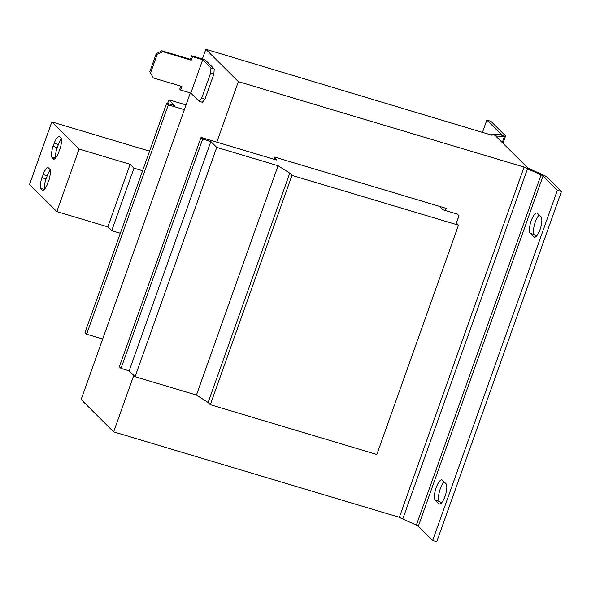 <?xml version="1.0" encoding="UTF-8"?>
<svg xmlns="http://www.w3.org/2000/svg" width="591" height="591" viewBox="0 0 591 591"><rect width="100%" height="100%" fill="white"/><g stroke="black" fill="none" stroke-linecap="round" stroke-linejoin="round"><path stroke-width="0.89" d="M436.202 487.568A10.756 3.332 -73.3 0 0 435.286 500.208L438.81 503.717A10.756 3.332 -73.3 0 0 439.29 504.012A10.756 3.332 -73.3 0 0 445.304 495.509A10.756 3.332 -73.3 0 0 445.939 483.704L442.415 480.195A10.756 3.332 -73.3 0 0 441.928 479.899A10.756 3.332 -73.3 0 0 436.202 487.568M444.129 481.901A10.756 3.332 -73.3 0 0 440.288 488.787A10.756 3.332 -73.3 0 0 439.364 501.427L441.182 503.229M531.228 220.716A10.756 3.332 -73.3 0 0 530.304 233.356L533.836 236.865A10.756 3.332 -73.3 0 0 534.316 237.161A10.756 3.332 -73.3 0 0 540.329 228.658A10.756 3.332 -73.3 0 0 540.957 216.845L537.433 213.344A10.756 3.332 -73.3 0 0 536.953 213.041A10.756 3.332 -73.3 0 0 531.228 220.716M539.147 215.043A10.756 3.332 -73.3 0 0 535.306 221.935A10.756 3.332 -73.3 0 0 534.39 234.575L536.2 236.378M59.255 150.491A2.238 0.694 106.7 0 1 60.009 149.102A12.101 3.753 -73.3 0 0 61.338 138.449L59.093 136.211A12.101 3.753 -73.3 0 0 54.121 143.244A2.238 0.694 106.7 0 1 52.991 146.398A12.101 3.753 -73.3 0 0 51.668 157.058L53.914 159.297A12.101 3.753 -73.3 0 0 58.886 152.264A2.238 0.694 106.7 0 1 59.255 150.491M48.122 181.762A2.238 0.694 106.7 0 1 48.876 180.373A12.101 3.753 -73.3 0 0 50.205 169.72L47.952 167.482A12.101 3.753 -73.3 0 0 42.98 174.515A2.238 0.694 106.7 0 1 41.858 177.669A12.101 3.753 -73.3 0 0 40.528 188.33L42.781 190.568A12.101 3.753 -73.3 0 0 47.753 183.535A2.238 0.694 106.7 0 1 48.122 181.762M273.958 159.238L274.719 157.088L446.146 208.357L445.378 210.514M216.808 142.15L238.365 81.624L205.853 49.275L492.111 135.273A8.961 1.396 19.6 0 1 491.838 134.711A8.961 1.396 19.6 0 1 492.946 134.438L500.754 134.763L504.418 136.403L496.61 136.078A4.484 0.702 19.6 0 0 496.056 136.218A4.484 0.702 19.6 0 0 496.196 136.499L527.6 167.748A4.484 0.702 19.6 0 0 529.58 168.878L543.166 174.951A8.961 1.396 -160.4 0 1 547.118 177.219L561.45 191.477L557.372 190.258L543.033 176A4.484 0.702 -160.4 0 0 541.061 174.862L527.475 168.79L529.58 168.878M238.365 81.624L524.077 167.076L399.353 517.317L113.649 431.866L133.758 375.388M184.348 109.667L168.302 104.866L166.647 103.226L174.81 105.663L168.915 99.798L186.039 104.917M167.593 103.506L168.915 99.798M439.638 206.414L443.065 209.82L457.353 214.09L459 215.737L456.289 222.977L458.49 225.171L291.969 175.364L289.76 173.17L278.08 165.731L216.742 147.381L210.847 141.515L202.683 139.077L201.029 137.43L276.536 160.013L274.431 157.915M456.392 223.073L459 215.737M291.969 175.364L210.307 404.687L376.836 454.494L458.49 225.171M210.307 404.687L208.106 402.501L289.76 173.17M208.106 402.501L196.426 395.054L278.08 165.731M196.426 395.054L135.08 376.711L216.742 147.381M135.08 376.711L129.185 370.845L210.847 141.515M129.185 370.845L121.022 368.4L202.683 139.077M121.022 368.4L119.375 366.76L201.029 137.43M102.686 338.99L86.641 334.196L168.302 104.866M86.641 334.196L84.986 332.548L166.647 103.226M561.45 191.477L436.734 541.725L432.649 540.499L418.317 526.241A4.484 0.702 19.6 0 0 416.345 525.111L402.752 519.031L527.475 168.79A8.961 1.396 19.6 0 1 523.523 166.522L524.077 167.076M402.752 519.031A8.961 1.396 -160.4 0 1 399.383 517.236M432.649 540.499L557.372 190.258M501.028 134.763L501.175 134.349A4.484 0.702 -160.4 0 1 501.316 134.63A4.484 0.702 -160.4 0 1 500.754 134.763M501.175 134.349L486.836 120.084L490.922 121.31L505.253 135.568A8.961 1.396 -160.4 0 1 505.534 136.137A8.961 1.396 -160.4 0 1 504.418 136.403L502.247 142.52M486.836 120.084L482.581 132.044M120.342 233.253L111.699 230.697L133.972 168.154L130.116 164.313L79.098 149.058L51.823 121.916L149.582 151.156M142.616 170.71L133.972 168.154M111.699 230.697L107.843 226.855L56.825 211.6L29.55 184.466L51.823 121.916M107.843 226.855L130.116 164.313M56.825 211.6L79.098 149.058M205.853 49.275L202.388 59.004M190.317 92.913L81.137 399.523L113.649 431.866M201.679 98.217L204.944 99.192L202.358 102.265L199.093 101.29L201.679 98.217L210.588 73.195L210.972 67.935L214.238 68.911L213.853 74.178L210.588 73.195M149.833 71.659L153.313 77.923L149.833 71.659L156.223 53.729L161.786 50.782L162.665 51.653L191.24 60.201L192.503 56.655L191.617 55.783L205.084 59.809L214.238 68.911M204.944 99.192L213.853 74.178M150.72 72.538L157.103 54.608L156.223 53.729M153.313 77.923L181.888 86.471L180.624 90.017L190.827 93.068L202.706 59.713L210.972 67.935M192.503 56.655L202.706 59.713M162.665 51.653L157.103 54.608M191.617 55.783L190.354 59.322L161.786 50.782M180.624 90.017L179.738 89.138L180.809 86.146M190.827 93.068L199.093 101.29M191.24 60.201L190.354 59.322M50.257 170.097A12.101 3.753 -73.3 0 0 47.066 175.734L42.98 174.515M47.066 175.734A2.238 0.694 106.7 0 1 45.943 178.888L41.858 177.669M45.943 178.888A12.101 3.753 -73.3 0 0 44.554 189.172M44.295 189.46L40.528 188.33M61.398 138.826A12.101 3.753 -73.3 0 0 58.199 144.463L54.121 143.244M58.199 144.463A2.238 0.694 106.7 0 1 57.076 147.617L52.991 146.398M57.076 147.617A12.101 3.753 -73.3 0 0 55.687 157.9M55.436 158.189L51.668 157.058M435.286 500.208L439.364 501.427M530.304 233.356L534.39 234.575M416.345 525.111L541.061 174.862L543.166 174.951M418.317 526.241L543.033 176M492.946 134.438L496.61 136.078L496.396 136.691M533.836 236.865L534.877 237.176M438.81 503.717L439.859 504.027M502.993 143.266L505.534 136.137"/></g></svg>
